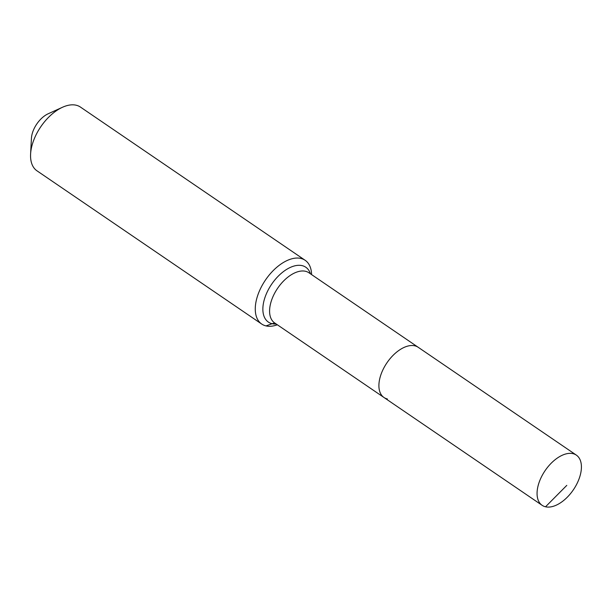 <?xml version="1.0" encoding="UTF-8"?>
<svg xmlns="http://www.w3.org/2000/svg" width="612" height="612" viewBox="0 0 612 612"><rect width="100%" height="100%" fill="white"/><g stroke="black" fill="none" stroke-linecap="round" stroke-linejoin="round"><path stroke-width="0.92" d="M545.529 506.79A30.378 17.075 124.3 0 0 575.104 487.091A30.378 17.075 124.3 0 0 576.351 455.121A30.378 17.075 124.3 0 0 572.954 453.645A30.378 17.075 124.3 0 0 543.38 473.344A30.378 17.075 124.3 0 0 542.133 505.321A30.378 17.075 124.3 0 0 545.529 506.79L566.796 485.37M576.351 455.121L418.195 347.287A30.378 17.075 124.3 0 0 414.798 345.811A30.378 17.075 124.3 0 0 385.223 365.509A30.378 17.075 124.3 0 0 383.969 397.486L274.65 322.945A30.378 17.075 124.3 0 1 274.337 293.798A30.378 17.075 124.3 0 1 305.48 271.277A30.378 17.075 124.3 0 1 308.876 272.745L418.195 347.287A30.378 17.075 124.3 0 0 414.798 345.811A30.378 17.075 124.3 0 0 385.223 365.509A30.378 17.075 124.3 0 0 383.969 397.486A30.378 17.075 124.3 0 0 387.373 398.955M311.584 274.597A38.571 21.68 124.3 0 0 305.159 260.299L80.447 107.077A38.571 21.68 124.3 0 0 76.133 105.21A38.571 21.68 124.3 0 0 62.485 107.268A38.571 21.68 124.3 0 0 30.6 154.033A38.571 21.68 124.3 0 0 36.988 170.825L261.699 324.039A38.571 21.68 124.3 0 0 266.013 325.905A38.571 21.68 124.3 0 0 277.358 324.788M305.159 260.299A38.571 21.68 124.3 0 0 300.844 258.425A38.571 21.68 124.3 0 0 263.29 283.44A38.571 21.68 124.3 0 0 261.699 324.039M62.485 107.268L48.172 113.778A20.25 11.383 124.3 0 0 31.434 138.327L30.6 154.033M266.013 325.905L272.111 323.71A9.647 7.795 103.1 0 1 275.239 323.343M310.437 273.816A33.201 18.658 124.3 0 0 302.091 265.631A33.201 18.658 124.3 0 0 268.056 290.241A33.201 18.658 124.3 0 0 272.111 323.71A33.201 18.658 124.3 0 0 276.211 324.008M383.969 397.486L542.133 505.321"/></g></svg>
